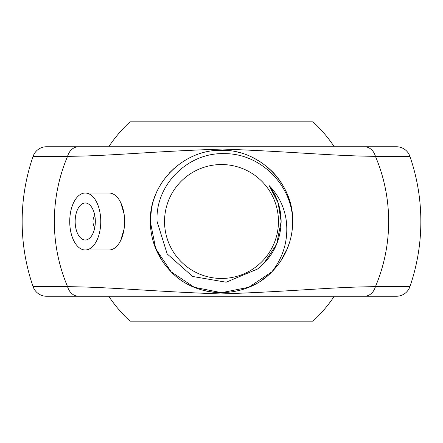 <?xml version="1.0" encoding="UTF-8"?>
<svg xmlns="http://www.w3.org/2000/svg" width="443" height="443" viewBox="0 0 443 443"><rect width="100%" height="100%" fill="white"/><g stroke="black" fill="none" stroke-linecap="round" stroke-linejoin="round"><path stroke-width="0.66" d="M46.559 146.744L396.441 146.744A14.237 14.237 0 0 1 409.897 156.329L375.431 156.329C331.059 155.881 296.323 151.822 222.441 149.042C147.696 151.611 112.234 155.947 67.569 156.329A14.237 11.634 -90 0 1 78.561 146.744L46.559 146.744A14.237 14.237 0 0 0 33.103 156.329A199.35 199.35 0 0 0 33.103 286.671A14.237 14.237 0 0 0 46.559 296.256L396.441 296.256L46.559 296.256M33.103 156.329L67.569 156.329A167.161 167.161 0 0 0 67.569 286.671A14.237 11.634 90 0 0 78.561 296.256L108.762 296.256A135.276 135.276 0 0 0 130.048 321.175L312.952 321.175A135.276 135.276 0 0 0 334.238 296.256L368.166 296.256M33.103 286.671L67.569 286.671C111.941 287.119 146.677 291.178 220.559 293.958C295.304 291.389 330.766 287.053 375.431 286.671L409.897 286.671A14.237 14.237 0 0 1 396.441 296.256M120.706 240.455L124.079 229.097M94.796 215.553A7.121 3.882 -90 0 0 93.844 217.181A11.247 11.247 0 0 0 93.844 225.819A7.121 3.882 -90 0 0 94.796 227.447M95.328 221.5A18.512 10.084 -90 0 0 90.605 205.818A18.512 10.084 -90 0 0 80.36 205.303A18.512 10.084 -90 0 0 75.16 221.5A18.512 10.084 -90 0 0 80.36 237.697A18.512 10.084 -90 0 0 90.605 237.182A18.512 10.084 -90 0 0 95.328 221.5M85.244 249.979L109.122 249.979A28.479 15.516 -90 0 0 124.638 221.5A28.479 15.516 -90 0 0 109.122 193.021L85.244 193.021A28.479 15.516 -90 0 0 69.728 221.5A28.479 15.516 -90 0 0 85.244 249.979A28.479 15.516 -90 0 0 100.76 221.5A28.479 15.516 -90 0 0 85.244 193.021M364.439 296.256A14.237 11.634 -90 0 0 375.431 286.671A167.161 167.161 0 0 0 375.431 156.329A14.237 11.634 90 0 0 364.439 146.744M164.541 221.5A56.959 56.959 0 0 0 221.5 278.459A56.959 56.959 0 0 0 278.459 221.5A56.959 56.959 0 0 0 221.5 164.541A56.959 56.959 0 0 0 164.541 221.5M157.077 221.5L167.177 253.917L192.639 276.471L226.14 282.208L257.505 269.039C272.833 256.851 280.707 241.003 281.133 221.5C281.034 208.216 277.002 196.216 269.039 185.495C278.841 195.551 284.616 207.551 286.377 221.5C288.31 240.195 283.465 256.973 271.841 271.841L248.744 287.274L221.5 292.696L194.255 287.274L171.159 271.841L155.726 248.744L150.304 221.5C149.308 183.48 183.48 149.308 221.5 150.304C259.52 149.308 293.692 183.48 292.696 221.5C292.524 185.395 260.478 153.128 224.191 153.66C187.976 152.32 154.95 185.058 157.077 221.5M276.532 266.675L271.841 271.841L248.744 287.274L221.5 292.696L194.255 287.274L171.159 271.841L155.726 248.744L150.304 221.5L155.726 248.744L171.159 271.841L194.255 287.274L221.5 292.696L248.744 287.274L271.841 271.841L248.744 287.274L221.5 292.696L194.255 287.274L171.159 271.841L155.726 248.744L150.304 221.5L155.726 248.744L171.159 271.841L194.255 287.274L221.5 292.696L248.744 287.274L271.841 271.841L248.744 287.274L221.5 292.696L194.255 287.274L171.159 271.841L155.726 248.744L150.304 221.5L155.726 248.744L171.159 271.841L194.255 287.274L221.5 292.696L248.744 287.274L271.841 271.841L248.744 287.274L221.5 292.696L194.255 287.274L171.159 271.841L155.726 248.744L150.304 221.5L155.726 248.744L171.159 271.841L194.255 287.274L221.5 292.696L248.744 287.274L271.841 271.841L248.744 287.274L221.5 292.696L194.255 287.274L171.159 271.841L155.726 248.744L150.304 221.5L155.726 248.744L171.159 271.841L194.255 287.274L221.5 292.696L248.744 287.274L271.841 271.841L248.744 287.274L221.5 292.696L194.255 287.274L171.159 271.841L155.726 248.744L150.304 221.5L155.726 248.744L171.159 271.841L194.255 287.274L221.5 292.696L248.744 287.274L271.841 271.841L248.744 287.274L221.5 292.696L194.255 287.274L171.159 271.841L155.726 248.744L150.304 221.5L155.726 248.744L171.159 271.841L194.255 287.274L221.5 292.696L248.744 287.274L271.841 271.841L248.744 287.274L221.5 292.696L194.255 287.274L171.159 271.841L155.726 248.744L150.304 221.5L155.726 248.744L171.159 271.841L194.255 287.274L221.5 292.696L248.744 287.274L271.841 271.841L248.744 287.274L221.5 292.696L194.255 287.274L171.159 271.841L155.726 248.744L150.304 221.5L155.726 248.744L171.159 271.841L194.255 287.274L221.5 292.696L248.744 287.274L271.841 271.841C245.666 299.435 197.334 299.435 171.159 271.841C157.57 257.815 150.614 241.031 150.304 221.5C149.308 183.48 183.48 149.308 221.5 150.304C259.52 149.308 293.692 183.48 292.696 221.5A71.196 71.196 0 0 1 271.841 271.841L248.744 287.274L221.5 292.696L194.255 287.274L171.159 271.841L155.726 248.744L150.304 221.5C149.308 183.48 183.48 149.308 221.5 150.304C259.52 149.308 293.692 183.48 292.696 221.5C292.679 212.69 291.117 204.229 288.016 196.116L287.285 194.278C283.52 185.373 278.376 177.665 271.841 171.159L266.669 166.468M156.368 192.749L155.194 195.562C152.553 202.816 152.874 202.423 151.539 208.288L150.304 221.5C149.308 183.48 183.48 149.308 221.5 150.304C259.52 149.308 293.692 183.48 292.696 221.5C293.692 183.48 259.52 149.308 221.5 150.304C183.48 149.308 149.308 183.48 150.304 221.5C149.308 183.48 183.48 149.308 221.5 150.304C259.52 149.308 293.692 183.48 292.696 221.5C293.692 183.48 259.52 149.308 221.5 150.304C183.48 149.308 149.308 183.48 150.304 221.5C149.308 183.48 183.48 149.308 221.5 150.304C259.52 149.308 293.692 183.48 292.696 221.5C293.692 183.48 259.52 149.308 221.5 150.304C183.48 149.308 149.308 183.48 150.304 221.5C149.308 183.48 183.48 149.308 221.5 150.304C259.52 149.308 293.692 183.48 292.696 221.5C293.692 183.48 259.52 149.308 221.5 150.304C183.48 149.308 149.308 183.48 150.304 221.5C149.308 183.48 183.48 149.308 221.5 150.304C259.52 149.308 293.692 183.48 292.696 221.5C293.692 183.48 259.52 149.308 221.5 150.304C183.48 149.308 149.308 183.48 150.304 221.5C149.308 183.48 183.48 149.308 221.5 150.304C259.52 149.308 293.692 183.48 292.696 221.5C293.692 183.48 259.52 149.308 221.5 150.304C183.48 149.308 149.308 183.48 150.304 221.5C149.308 183.48 183.48 149.308 221.5 150.304C259.52 149.308 293.692 183.48 292.696 221.5C293.692 183.48 259.52 149.308 221.5 150.304C183.48 149.308 149.308 183.48 150.304 221.5C149.308 183.48 183.48 149.308 221.5 150.304C259.52 149.308 293.692 183.48 292.696 221.5C293.692 183.48 259.52 149.308 221.5 150.304C183.48 149.308 149.308 183.48 150.304 221.5C149.308 183.48 183.48 149.308 221.5 150.304C259.52 149.308 293.692 183.48 292.696 221.5M239.824 152.702L240.134 152.785A71.196 71.196 0 0 0 237.874 152.215M174.531 167.991L169.614 172.748M124.079 213.914L120.701 202.54M269.039 185.495L278.066 202.612L281.133 221.5L276.598 244.32L263.668 263.668L257.505 269.039L263.668 263.668L276.598 244.32L281.133 221.5L278.248 203.176L269.737 186.437L278.248 203.176L281.133 221.5L276.598 244.32L263.668 263.668L257.505 269.039L263.668 263.668L276.598 244.32L281.133 221.5L278.248 203.176L269.737 186.437L278.248 203.176L281.133 221.5L276.598 244.32L263.668 263.668L257.505 269.039L263.668 263.668L276.598 244.32L281.133 221.5L276.598 244.32L263.668 263.668L257.505 269.039L263.668 263.668L276.598 244.32L281.133 221.5L276.598 244.32L263.668 263.668L257.505 269.039L263.668 263.668L276.598 244.32L281.133 221.5L276.598 244.32L263.668 263.668L257.505 269.039L263.668 263.668L276.598 244.32L281.133 221.5L278.248 203.176L269.737 186.437L278.248 203.176L281.133 221.5L276.598 244.32L263.668 263.668L257.505 269.039L263.668 263.668L276.598 244.32L281.133 221.5L278.248 203.176L269.737 186.437L278.248 203.176L281.133 221.5L276.598 244.32L263.668 263.668L257.505 269.039L263.668 263.668L276.598 244.32L281.133 221.5L278.248 203.176L269.737 186.437L278.248 203.176L281.133 221.5L276.598 244.32L263.668 263.668L257.505 269.039L263.668 263.668L276.598 244.32L281.133 221.5L278.248 203.176L269.737 186.437L278.248 203.176L281.133 221.5L276.598 244.32L263.668 263.668L257.505 269.039L263.668 263.668L276.598 244.32L281.133 221.5L278.248 203.176L269.737 186.437L278.248 203.176L281.133 221.5L276.598 244.32L263.668 263.668L257.505 269.039M334.238 146.744A135.276 135.276 0 0 0 312.952 121.825L130.048 121.825A135.276 135.276 0 0 0 108.762 146.744M150.304 221.5L150.642 228.433M154.48 245.516L162.42 261.232M181.652 280.502L182.272 280.917M194.283 287.291C203.088 290.89 212.158 292.696 221.5 292.696M247.571 287.751L254.044 284.821M254.42 284.627L255.866 283.852M261.065 280.69L267.76 275.618M280.674 261.093L287.269 248.767M287.274 248.744L289.755 241.762M261.088 162.326L254.144 158.229M163.434 180.301L161.119 183.779M409.897 286.671A199.35 199.35 0 0 0 409.897 156.329"/></g></svg>
